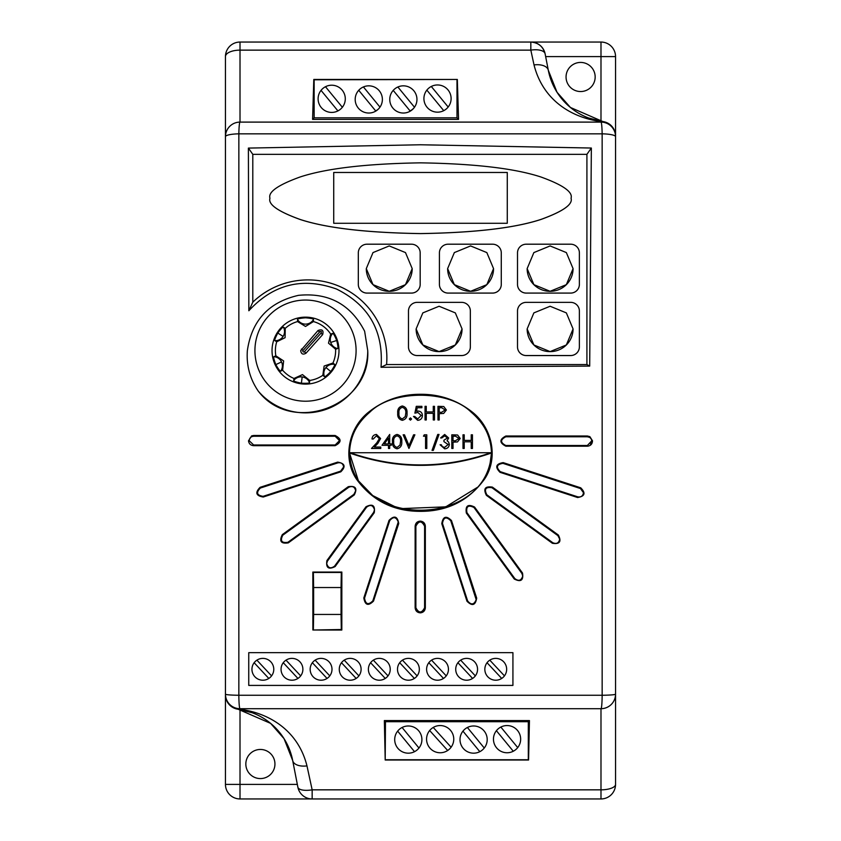 <?xml version="1.0" encoding="UTF-8"?>
<svg xmlns="http://www.w3.org/2000/svg" width="841" height="841" viewBox="0 0 841 841"><rect width="100%" height="100%" fill="white"/><g stroke="black" fill="none" stroke-linecap="round" stroke-linejoin="round"><path stroke-width="1.26" d="M300.689 350.634C301.225 354.093 303.012 354.944 306.04 353.178L322.65 334.613C323.753 330.313 322.208 328.936 318.035 330.492L300.689 350.634M334.655 364.374L332.962 363.028A30.118 30.118 0 0 0 335.591 349.215L328.505 343.16L330.681 334.098A30.118 30.118 0 0 0 313.451 321.577L305.514 326.455L297.567 321.577A30.118 30.118 0 0 0 285.236 328.358L285.099 337.683L276.721 341.772A30.118 30.118 0 0 0 275.837 355.817L273.882 356.7C273.325 357.036 273.966 359.675 275.806 364.616L281.525 361.924A9.125 9.104 64.8 0 0 273.882 356.7L273.861 356.689M330.681 334.098L332.721 333.404A9.125 9.104 -108 0 0 337.651 348.584L335.591 349.215M332.721 333.404L332.731 333.383C333.351 333.267 334.697 335.622 336.736 340.489C337.945 345.609 338.25 348.311 337.651 348.584L337.651 348.584M276.721 341.772L274.891 340.647A9.125 9.104 122.4 0 0 283.438 327.181L285.236 328.358M274.87 340.658L274.891 340.647C274.376 340.248 275.343 337.714 277.782 333.036C280.968 328.842 282.849 326.886 283.438 327.181L283.438 327.16M297.567 321.577L297.525 319.433A9.125 9.104 180 0 0 313.493 319.433L313.451 321.577M297.525 319.433L297.514 319.412C297.598 318.781 300.258 318.234 305.514 317.803C310.76 318.234 313.42 318.781 313.493 319.433L313.493 319.433M338.986 350.634A33.482 33.482 0 0 0 305.514 317.152A33.482 33.482 0 0 0 272.032 350.634A33.482 33.482 0 0 0 305.514 384.106A33.482 33.482 0 0 0 338.986 350.634M330.807 371.564L325.94 367.528A9.125 9.104 -50.4 0 1 334.634 364.374C335.096 364.836 333.824 367.233 330.807 371.564C327.128 375.328 325.015 377.031 324.458 376.673L322.828 375.275A30.118 30.118 0 0 1 309.751 380.447L309.53 382.602C309.372 383.223 306.66 383.433 301.393 383.212C296.242 382.119 293.667 381.246 293.677 380.584L293.982 378.461A30.118 30.118 0 0 1 282.608 370.187L280.663 371.154C280.064 371.354 278.434 369.178 275.806 364.616M324.468 376.694L324.458 376.673A9.125 9.104 -50.4 0 1 325.94 367.528M332.962 363.028L324.132 366.045L322.828 375.275M309.751 380.447L302.476 374.613L293.982 378.461M309.52 382.581A9.125 9.104 7.2 0 0 293.677 380.584M282.608 370.187L283.638 360.926L275.837 355.817M356.09 350.634A50.586 50.586 0 0 0 305.514 300.048A50.586 50.586 0 0 0 254.928 350.634A50.586 50.586 0 0 0 305.514 401.21A50.586 50.586 0 0 0 356.09 350.634M367.738 350.634A62.223 62.223 0 0 1 258.334 391.212C249.935 378.965 246.276 365.446 247.359 350.634C251.722 320.579 268.763 302.15 298.481 295.349C328.673 292.395 350.718 304.347 364.626 331.207L367.738 350.634C370.881 406.098 292.048 435.312 258.334 391.212M545.115 53.824A14.56 14.56 0 0 0 530.829 42.05A14.56 14.56 0 0 1 545.115 53.824A14.56 6.371 -11 0 0 530.829 50.134L530.829 42.05C538.356 42.618 543.118 46.539 545.115 53.824L548.311 70.287A64.042 64.042 0 0 0 600.989 121.293L600.989 56.61L615.549 56.61A14.56 14.56 0 0 0 600.989 42.05A14.56 14.56 0 0 1 615.549 56.61L615.549 136A14.56 14.486 180 0 0 600.989 121.514C573.804 118.097 543.349 101.887 534.024 64.925L530.829 50.134L240.011 50.134A14.56 6.465 180 0 0 225.451 56.61A14.56 14.56 0 0 1 240.011 42.05L240.011 122.103A14.56 1.177 90 0 0 238.855 133.835L238.844 695.255L602.156 695.255L602.145 133.835L238.855 133.835A14.56 2.838 180 0 0 225.451 136.662L225.451 56.61A14.56 14.56 0 0 1 240.011 42.05L600.989 42.05L600.989 56.61L545.651 56.61M248.747 685.415L512.926 685.415L512.926 652.669L248.747 652.669L248.747 685.415M420.5 612.847C417.273 612.679 415.486 610.976 415.139 607.759L415.139 526.214C415.486 522.997 417.273 521.304 420.5 521.126C423.454 521.546 425.062 523.239 425.336 526.214L425.336 607.759C425.062 610.734 423.454 612.427 420.5 612.847M420.5 511.349C393.535 511.423 372.153 500.647 356.374 479.013C342.056 457.588 349.12 426.892 369.367 411.554C384.358 399.938 401.409 394.187 420.5 394.292C439.496 394.156 456.547 399.906 471.633 411.554C491.796 426.892 498.965 457.357 484.7 478.886C468.973 500.574 447.58 511.391 420.5 511.349M381.026 367.275L589.699 366.098L591.349 148.037L420.5 144.768L248.389 148.09L248.841 310.76C273.378 284.153 302.623 276.91 336.558 289.052C368.873 305.125 383.696 331.196 381.026 367.275L386.566 364.542L586.913 364.542L586.913 154.334L252.794 154.334L252.794 302.203L248.841 310.76M363.827 597.93L389.026 520.379C394.282 515.176 397.509 516.227 398.718 523.533L373.52 601.084C368.263 606.287 365.026 605.236 363.827 597.93L364.531 598.14C365.572 604.395 368.337 605.289 372.847 600.831L398.245 521.967C396.153 516.784 393.315 516.342 389.73 520.611L364.531 598.14A4.363 4.363 0 0 0 365.856 602.808M374.234 512.758L335.149 566.55C328.537 569.872 325.793 567.875 326.907 560.558L365.982 506.766C372.595 503.433 375.349 505.43 374.234 512.758L373.656 512.337L374.487 509.772C373.078 505.168 370.439 504.306 366.592 507.197L327.401 561.147A4.363 4.363 0 0 0 326.686 563.544C328.106 568.148 330.734 569 334.592 566.109L373.656 512.337M348.279 486.687C355.596 485.572 357.593 488.316 354.271 494.939L288.305 542.865C280.999 543.99 279.002 541.236 282.324 534.624L348.279 486.687L348.731 487.296L282.786 535.212A4.363 4.363 0 0 0 281.115 539.764M337.651 462.13C344.957 463.328 346.008 466.555 340.805 471.822L263.254 497.02C255.958 495.833 254.907 492.595 260.1 487.328L337.651 462.13L337.903 462.844L260.384 488.032A4.363 4.363 0 0 0 257.378 491.859M253.593 435.491L335.128 435.491C341.709 438.876 341.709 442.271 335.128 445.677L253.593 445.677C250.597 445.404 248.904 443.785 248.505 440.81L251.638 435.88L253.593 435.491L253.646 436.248L251.964 436.584L251.638 435.88M312.852 572.059L341.856 572.059L341.824 630.035L312.884 630.014L312.852 572.059M600.989 798.95L600.989 708.7A14.56 1.167 -90 0 0 602.156 695.255A14.56 1.114 0 0 0 615.549 694.151A14.56 14.56 0 0 1 600.989 708.7L240.011 708.7L240.011 709.299C267.186 712.684 297.777 729.063 306.976 765.888L312.158 789.836L600.989 789.836A14.56 5.435 0 0 0 615.549 784.39A14.56 14.56 0 0 1 600.989 798.95L240.011 798.95A14.56 14.56 0 0 1 225.451 784.39L225.451 136.662A14.56 14.56 0 0 1 240.011 122.103L600.989 122.103A14.56 14.56 0 0 1 615.549 136.662L615.549 784.39M451.48 520.547L476.679 598.098C475.48 605.394 472.243 606.445 466.986 601.241L441.788 523.691C442.976 516.395 446.214 515.344 451.48 520.547L450.776 520.779C446.266 516.321 443.491 517.215 442.471 523.47L467.659 601C471.244 605.268 474.082 604.826 476.174 599.644L450.776 520.779M474.587 507.07L522.513 573.036C523.638 580.353 520.884 582.35 514.271 579.029L466.345 513.063C465.22 505.746 467.974 503.748 474.587 507.07L473.988 507.512C468.311 504.663 465.956 506.377 466.923 512.642L514.829 578.587C518.676 581.478 521.315 580.626 522.734 576.022L521.893 573.457L473.988 507.512A4.363 4.363 0 0 0 469.425 505.83M492.405 487.118L558.371 535.044C561.693 541.657 559.696 544.4 552.379 543.286L486.413 495.36C483.091 488.747 485.089 486.003 492.405 487.118L491.953 487.717C485.688 486.771 483.974 489.126 486.823 494.781L552.768 542.697C556.5 544.316 558.813 543.139 559.707 539.165L557.898 535.633L491.953 487.717M503.181 462.624L580.732 487.822C585.935 493.089 584.884 496.327 577.588 497.525L500.038 472.327C494.834 467.06 495.885 463.833 503.181 462.624L502.939 463.349C496.674 464.379 495.78 467.144 500.237 471.654L577.756 496.842C581.057 497.378 582.96 495.99 583.475 492.689L580.458 488.537L502.939 463.349M587.407 436.006L589.867 436.647L592.495 440.8C592.348 444.048 590.645 445.856 587.407 446.203L505.872 446.203C499.291 442.808 499.291 439.412 505.872 436.006L587.407 436.006L587.354 436.773L505.84 436.773C500.206 439.685 500.206 442.597 505.84 445.509L587.354 445.509L591.717 440.873A4.363 4.363 0 0 0 589.467 437.32L587.354 436.773M313.367 629.52L313.63 614.445L341.057 614.445L341.309 629.52L312.884 630.014M313.63 587.533L313.367 572.469L341.309 572.469L341.057 587.533L313.63 587.533L313.63 614.445M341.057 614.445L341.057 587.533M529.441 720.579L528.579 760.012L385.199 760.012L384.348 720.579L529.441 720.579L528.316 721.704L385.472 721.704L385.199 760.012M385.472 721.704L384.348 720.579M385.472 759.749L528.316 759.749L528.316 721.704M421.909 739.586A13.603 13.603 0 0 0 408.305 725.983A13.603 13.603 0 0 0 394.702 739.586A13.603 13.603 0 0 0 408.305 753.179A13.603 13.603 0 0 0 421.909 739.586M453.762 739.155A13.603 13.603 0 0 0 440.158 725.552A13.603 13.603 0 0 0 426.566 739.155A13.603 13.603 0 0 0 440.158 752.758A13.603 13.603 0 0 0 453.762 739.155M487.202 739.586A13.603 13.603 0 0 0 473.609 725.983A13.603 13.603 0 0 0 460.006 739.586A13.603 13.603 0 0 0 473.609 753.179A13.603 13.603 0 0 0 487.202 739.586M520.653 739.155A13.603 13.603 0 0 0 507.06 725.552A13.603 13.603 0 0 0 493.457 739.155A13.603 13.603 0 0 0 507.06 752.758A13.603 13.603 0 0 0 520.653 739.155M429.646 730.535L447.685 750.487A13.603 13.603 0 0 0 451.112 747.207L433.241 727.444M517.72 747.596L500.837 727.055M484.269 748.027L467.386 727.486M418.965 748.027L402.093 727.486M496.4 730.703L513.273 751.244M462.949 731.134L479.822 751.675M397.646 731.134L414.518 751.675M280.673 371.133A9.125 9.104 64.8 0 0 281.525 361.924M252.794 154.334L248.389 148.09M517.509 346.923A8.736 8.631 -0 0 0 526.245 355.543L570.64 355.543A8.736 8.631 -0 0 0 579.375 346.923L579.375 310.981A8.736 8.631 -0 0 0 570.64 302.35L526.245 302.35A8.736 8.631 -0 0 0 517.509 310.981L517.509 346.944A8.736 8.631 -0 0 0 526.245 355.564L570.64 355.564A8.736 8.631 -0 0 0 579.375 346.944L579.375 311.002M439.423 252.826L439.423 284.468A8.736 8.631 -0 0 0 448.148 293.078L492.542 293.099A8.736 8.631 -0 0 0 501.278 284.468L501.278 252.847A8.736 8.631 -0 0 0 492.542 244.195L448.148 244.195A8.736 8.631 -0 0 0 439.423 252.826L439.423 284.468A8.736 8.631 -0 0 0 448.148 293.099L492.542 293.078A8.736 8.631 -0 0 0 501.278 284.447L501.278 252.826M269.95 198.234C267.943 204.384 277.972 211.459 300.058 219.459C326.203 228.037 366.35 232.757 420.5 233.598C474.65 232.757 514.797 228.037 540.942 219.459C563.028 211.459 573.057 204.384 571.05 198.234L571.05 198.234C573.057 192.063 563.028 184.988 540.942 176.999C514.797 168.41 474.65 163.701 420.5 162.849C366.35 163.701 326.203 168.41 300.058 176.999C277.972 184.988 267.943 192.063 269.95 198.213L269.95 198.234C267.943 204.363 277.972 211.438 300.058 219.427C326.203 228.016 366.35 232.726 420.5 233.577C474.65 232.726 514.797 228.016 540.942 219.427C563.028 211.438 573.057 204.363 571.05 198.213M252.794 302.203A78.844 77.877 180 0 1 341.656 287.349A78.844 77.877 180 0 1 386.566 364.542M358.319 252.826L358.319 284.468A8.736 8.631 -0 0 0 367.054 293.078L411.449 293.099A8.736 8.631 -0 0 0 420.174 284.468L420.174 252.847A8.736 8.631 -0 0 0 411.449 244.195L367.054 244.195A8.736 8.631 -0 0 0 358.319 252.826L358.319 284.468A8.736 8.631 -0 0 0 367.054 293.099L411.449 293.078A8.736 8.631 -0 0 0 420.174 284.447L420.174 252.826M517.509 252.826L517.509 284.468A8.736 8.631 -0 0 0 526.245 293.078L570.64 293.099A8.736 8.631 -0 0 0 579.375 284.468L579.375 252.847A8.736 8.631 -0 0 0 570.64 244.195L526.245 244.195A8.736 8.631 -0 0 0 517.509 252.826L517.509 284.468A8.736 8.631 -0 0 0 526.245 293.099L570.64 293.078A8.736 8.631 -0 0 0 579.375 284.447L579.375 252.826M408.484 311.002L408.484 346.944A8.736 8.631 -0 0 0 417.22 355.564L461.614 355.564A8.736 8.631 -0 0 0 470.35 346.944L470.35 311.002M586.913 154.334L591.349 148.037M586.913 364.542L589.699 366.098M507.27 223.275L507.27 172.458L333.73 172.458L333.73 223.275L507.27 223.275L507.27 172.479L333.73 172.479L333.73 223.275M225.451 260.784L225.451 244.374M245.835 764.017A14.56 14.56 0 0 0 260.384 778.577A14.56 14.56 0 0 0 274.944 764.017A14.56 14.56 0 0 0 260.384 749.457A14.56 14.56 0 0 0 245.835 764.017M386.681 798.95L526.413 798.95M566.056 76.983A14.56 14.56 0 0 0 580.616 91.543A14.56 14.56 0 0 0 595.165 76.983A14.56 14.56 0 0 0 580.616 62.423A14.56 14.56 0 0 0 566.056 76.983M615.549 260.784L615.549 244.374M534.024 64.925A14.56 8.032 -11 0 1 548.311 70.287L557.015 92.237L570.429 107.469L602.881 121.567A14.56 14.56 0 0 1 615.549 136L615.549 136.662A14.56 2.838 -0 0 0 602.145 133.835A14.56 1.177 90 0 0 600.989 122.103L600.989 121.514A14.56 11.69 -82.6 0 1 602.881 121.567L600.989 121.293M312.158 798.95A14.56 14.56 0 0 1 297.872 787.176A14.56 14.56 0 0 0 312.158 798.95L312.158 789.836A14.56 5.351 -11 0 1 297.872 787.176L292.689 760.527A64.042 64.042 0 0 0 240.011 709.52L240.011 784.39L297.325 784.39M306.976 765.888A14.56 8.032 -11 0 1 292.689 760.527L284.027 738.64L270.623 723.386L238.119 709.247L240.011 709.52M457.325 79.453L458.545 119.401L312.589 119.401L313.798 79.453L457.325 79.453L314.145 79.8L314.145 117.835L312.589 119.401M314.145 117.835L456.989 117.835L456.989 79.8M456.989 117.835L458.545 119.401M451.112 98.565A13.603 13.603 0 0 0 437.509 84.962A13.603 13.603 0 0 0 423.917 98.565A13.603 13.603 0 0 0 437.509 112.168A13.603 13.603 0 0 0 451.112 98.565M416.957 99.427A13.603 13.603 0 0 0 403.365 85.835A13.603 13.603 0 0 0 389.761 99.427A13.603 13.603 0 0 0 403.365 113.03A13.603 13.603 0 0 0 416.957 99.427M382.382 99.427A13.603 13.603 0 0 0 368.779 85.835A13.603 13.603 0 0 0 355.186 99.427A13.603 13.603 0 0 0 368.779 113.03A13.603 13.603 0 0 0 382.382 99.427M345.294 98.817A13.603 13.603 0 0 0 331.69 85.214A13.603 13.603 0 0 0 318.098 98.817A13.603 13.603 0 0 0 331.69 112.421A13.603 13.603 0 0 0 345.294 98.817M448.169 107.007L431.296 86.465M414.497 107.238L397.867 86.991M379.995 107.122L363.417 86.938M342.35 107.259L325.478 86.728M321.041 90.376L337.914 110.907M360.001 89.041A13.603 13.603 0 0 0 358.802 90.376L375.675 110.907A13.603 13.603 0 0 0 378.24 109.204M393.21 90.386L410.072 110.907A13.603 13.603 0 0 0 414.171 107.68M426.85 90.124L443.733 110.655M603.113 121.598L602.881 121.567A14.56 14.56 0 0 1 615.549 136L615.549 135.769M240.011 709.299A14.56 11.69 97.4 0 1 238.119 709.247A14.56 14.56 -131.3 0 1 225.451 694.813A14.56 14.486 -0 0 0 240.011 709.299M225.451 694.151A14.56 14.56 0 0 0 240.011 708.7A14.56 1.167 90 0 1 238.844 695.255A14.56 1.114 0 0 1 225.451 694.151A14.56 14.56 0 0 0 240.011 708.7M252.216 712.748L237.887 709.215M366.287 268.615L366.287 268.636A22.959 22.675 -0 0 0 389.246 291.312A22.959 22.675 -0 0 0 412.206 268.626L405.488 252.584L389.246 245.929L373.005 252.584L366.287 268.615L373.005 284.647L389.246 291.291L405.478 284.657L412.206 268.615M447.633 268.615L447.633 268.636A22.959 22.675 -0 0 0 470.592 291.312A22.959 22.675 -0 0 0 493.551 268.626L486.834 252.584L470.592 245.929L454.35 252.584L447.633 268.615L454.35 284.647L470.592 291.291L486.823 284.657L493.551 268.615M527.149 268.615L527.149 268.636A22.959 22.675 -0 0 0 550.109 291.312A22.959 22.675 -0 0 0 573.068 268.626L566.35 252.584L550.109 245.929L533.867 252.584L527.149 268.615L533.877 284.647L550.109 291.291L566.34 284.657L573.068 268.615M527.149 328.926L527.149 328.947A22.959 22.675 -0 0 0 550.109 351.622A22.959 22.675 -0 0 0 573.068 328.936L566.35 312.894L550.109 306.25L533.867 312.894L527.149 328.926L533.877 344.957L550.109 351.601L566.34 344.968L573.068 328.947M470.35 346.923L470.35 310.981A8.736 8.631 -0 0 0 461.614 302.35L417.22 302.35A8.736 8.631 -0 0 0 408.484 310.981L408.484 346.923A8.736 8.631 -0 0 0 417.22 355.543L461.614 355.543A8.736 8.631 -0 0 0 470.35 346.923L470.35 346.944M416.127 328.926L416.127 328.947A22.959 22.675 -0 0 0 439.086 351.622A22.959 22.675 -0 0 0 462.056 328.936L455.328 312.894L439.086 306.25L422.844 312.894L416.127 328.926L422.855 344.957L439.086 351.601L455.328 344.968L462.056 328.947M506.66 669.299A10.912 10.912 0 0 0 495.748 658.387A10.912 10.912 0 0 0 484.837 669.299A10.912 10.912 0 0 0 495.748 680.211A10.912 10.912 0 0 0 506.66 669.299M477.551 669.299A10.912 10.912 0 0 0 466.639 658.387A10.912 10.912 0 0 0 455.717 669.299A10.912 10.912 0 0 0 466.639 680.211A10.912 10.912 0 0 0 477.551 669.299M448.442 669.299A10.912 10.912 0 0 0 437.53 658.387A10.912 10.912 0 0 0 426.608 669.299A10.912 10.912 0 0 0 437.53 680.211A10.912 10.912 0 0 0 448.442 669.299M419.333 669.299A10.912 10.912 0 0 0 408.411 658.387A10.912 10.912 0 0 0 397.499 669.299A10.912 10.912 0 0 0 408.411 680.211A10.912 10.912 0 0 0 419.333 669.299M390.224 669.299A10.912 10.912 0 0 0 379.302 658.387A10.912 10.912 0 0 0 368.39 669.299A10.912 10.912 0 0 0 379.302 680.211A10.912 10.912 0 0 0 390.224 669.299M361.104 669.299A10.912 10.912 0 0 0 350.192 658.387A10.912 10.912 0 0 0 339.27 669.299A10.912 10.912 0 0 0 350.192 680.211A10.912 10.912 0 0 0 361.104 669.299M331.995 669.299A10.912 10.912 0 0 0 321.083 658.387A10.912 10.912 0 0 0 310.161 669.299A10.912 10.912 0 0 0 321.083 680.211A10.912 10.912 0 0 0 331.995 669.299M302.886 669.299A10.912 10.912 0 0 0 291.964 658.387A10.912 10.912 0 0 0 281.052 669.299A10.912 10.912 0 0 0 291.964 680.211A10.912 10.912 0 0 0 302.886 669.299M273.777 669.299A10.912 10.912 0 0 0 262.855 658.387A10.912 10.912 0 0 0 251.943 669.299A10.912 10.912 0 0 0 262.855 680.211A10.912 10.912 0 0 0 273.777 669.299M254.14 662.719L268.815 678.445M271.569 675.88L256.894 660.153M283.259 662.719L297.935 678.445M300.679 675.88L286.003 660.153M312.368 662.719L327.044 678.445M329.788 675.88L315.112 660.153M341.478 662.719L356.153 678.445M358.897 675.88L344.232 660.153M370.587 662.719L385.262 678.445M388.016 675.88L373.341 660.153M399.706 662.719L414.382 678.445M417.125 675.88L402.45 660.153M428.815 662.719L443.491 678.445M446.235 675.88L431.559 660.153M457.925 662.719L472.6 678.445M475.344 675.88L460.668 660.153M487.034 662.719L501.709 678.445M504.463 675.88L489.788 660.153M504.169 445.173A4.363 4.363 0 0 0 505.84 445.509L505.872 446.203M590.445 444.227A4.363 4.363 0 0 0 591.391 442.808M589.867 436.647L589.467 437.32M587.354 445.509L587.407 446.203M592.495 440.8L591.717 440.873M498.745 470.823A4.363 4.363 0 0 0 500.237 471.654L500.038 472.327M485.667 493.53A4.363 4.363 0 0 0 486.823 494.781L486.413 495.36M554.997 543.517A4.363 4.363 0 0 0 559.055 541.446M466.208 511.097A4.363 4.363 0 0 0 466.923 512.642L466.345 513.063M517.015 580.174A4.363 4.363 0 0 0 521.893 578.587M448.6 518.235A4.363 4.363 0 0 0 446.96 517.772M469.53 603.375A4.363 4.363 0 0 0 475.133 602.482M424.274 609.41A4.363 4.363 0 0 0 424.6 607.738L424.6 526.224C421.688 520.59 418.776 520.59 415.875 526.224L415.875 607.738A4.363 4.363 0 0 0 418.566 611.764M425.336 526.214L424.6 526.224A4.363 4.363 0 0 0 421.909 522.187M420.237 521.851A4.363 4.363 0 0 0 417.147 523.134M420.237 612.101A4.363 4.363 0 0 0 423.328 610.818M415.139 607.759L415.875 607.738C418.786 613.362 421.698 613.362 424.6 607.738L425.336 607.759M367.349 603.638A4.363 4.363 0 0 0 370.671 603.375M372.006 602.324A4.363 4.363 0 0 0 372.847 600.831L373.52 601.084M374.487 509.772A4.363 4.363 0 0 0 373.656 507.197M332.405 567.696A4.363 4.363 0 0 0 334.592 566.109L335.149 566.55M365.982 506.766L366.592 507.197L327.401 561.157L326.686 563.544M327.401 561.157L326.907 560.558M286.382 542.992A4.363 4.363 0 0 0 287.927 542.277L353.872 494.361L355.669 490.829C354.776 486.865 352.463 485.688 348.731 487.296M354.271 494.939L353.872 494.361A4.363 4.363 0 0 0 355.196 492.805M281.83 541.31A4.363 4.363 0 0 0 284.679 543.055M282.324 534.624L282.786 535.212C279.948 540.879 281.661 543.233 287.927 542.277L288.305 542.865M261.393 496.547A4.363 4.363 0 0 0 263.075 496.348L340.605 471.149L343.622 466.997C343.107 463.696 341.204 462.308 337.903 462.844M342.792 469.562A4.363 4.363 0 0 0 343.622 466.997M257.577 493.551A4.363 4.363 0 0 0 259.753 496.085M260.1 487.328L260.384 488.032C255.927 492.553 256.831 495.328 263.075 496.348L263.254 497.02M253.646 436.248A4.363 4.363 0 0 0 249.283 440.81L253.646 444.984L335.16 444.984L339.522 440.621L335.16 436.248L253.646 436.248M336.831 436.584A4.363 4.363 0 0 0 335.16 436.248L335.128 435.491M338.25 443.701A4.363 4.363 0 0 0 339.196 442.282M249.283 440.81L248.505 440.81M253.646 444.984L253.593 445.677M369.367 411.554L369.84 412.164C356.973 422.739 350.192 436.258 349.509 452.731C353.231 529.378 487.633 529.388 491.491 452.731C490.797 436.227 484.027 422.708 471.16 412.164L471.633 411.554M489.84 465.157L491.491 452.984C444.153 469.488 396.826 469.488 349.509 452.984L358.382 480.768L372.752 495.58L395.302 506.86M401.798 508.584L445.751 506.85L477.415 487.338M485.026 476.868L487.496 471.875M349.509 452.984L350.098 452.731C397.026 468.973 443.953 468.973 490.902 452.731L491.491 452.731C491.197 437.047 484.416 423.528 471.16 412.164C448.631 389.593 392.369 389.593 369.84 412.164C356.584 423.528 349.803 437.047 349.509 452.731M490.902 452.731L350.098 452.731M308.321 350.634L306.04 353.178L304.421 351.717L321.031 333.141C321.777 331.386 321.336 330.965 319.706 331.89L317.824 330.723M318.035 330.492L319.706 331.89M322.65 334.613L321.031 333.141M322.608 334.655L320.978 333.194M402.303 420.321C398.865 419.417 397.351 417.031 397.74 413.162C397.341 409.283 398.865 406.897 402.303 405.982C405.783 406.876 407.359 409.262 407.012 413.162C407.359 417.041 405.793 419.438 402.303 420.321M398.97 413.152C398.592 416.179 399.717 418.103 402.345 418.923L405.278 416.589L405.793 413.152C406.108 410.145 404.952 408.221 402.345 407.38C399.717 408.2 398.592 410.124 398.97 413.152M409.294 419.018L410.429 417.882L411.564 419.018L410.429 420.153L409.294 419.018M416.284 406.329L421.888 406.329L421.888 407.727L417.241 407.727L416.516 411.323L418.114 411.049C420.826 411.291 422.256 412.784 422.413 415.517C422.203 418.503 420.616 420.101 417.651 420.321L413.488 416.474L414.718 416.474L417.725 418.923L421.183 415.465L417.893 412.458L414.886 413.152L416.284 406.329M425.041 419.974L425.041 406.329L426.261 406.329L426.261 411.932L433.262 411.932L433.262 406.329L434.482 406.329L434.482 419.974L433.262 419.974L433.262 413.33L426.261 413.33L426.261 419.974L425.041 419.974M437.982 419.974L437.982 406.329L443.764 406.539L446.382 409.988L443.659 413.457L439.212 413.677L439.212 419.974L437.982 419.974M439.212 407.727L439.212 412.279L441.599 412.311L445.152 409.998L441.704 407.727L439.212 407.727M376.411 435.859L373.257 439.002L372.027 439.002C372.258 436.237 373.74 434.713 376.474 434.45L380.605 438.508L377.84 443.407L374.424 447.055L380.773 447.055L380.773 448.453L371.501 448.453L376.8 442.808L379.375 438.624L376.411 435.859M382.003 445.299L389.698 434.45L389.698 443.901L391.275 443.901L391.275 445.299L389.698 445.299L389.698 448.453L388.468 448.453L388.468 445.299L382.003 445.299M384.4 443.901L388.468 443.901L388.468 437.972L384.4 443.901M397.057 448.8C393.62 447.896 392.106 445.499 392.495 441.63C392.095 437.762 393.609 435.365 397.057 434.45C400.537 435.344 402.114 437.74 401.767 441.63C402.114 445.52 400.537 447.906 397.057 448.8M393.725 441.63C393.346 444.647 394.471 446.571 397.099 447.401L400.032 445.057L400.547 441.63C400.852 438.613 399.706 436.689 397.099 435.859C394.471 436.679 393.346 438.603 393.725 441.63M408.947 448.453L403.165 434.808L404.479 434.808L409.031 445.562L413.583 434.808L414.886 434.808L408.947 448.453M423.465 436.206L424.263 434.808L426.786 434.808L426.786 448.453L425.567 448.453L425.567 436.206L423.465 436.206M437.74 434.45L439.034 434.45L433.325 450.377L432.032 450.377L437.74 434.45M444.689 435.859L441.83 437.951L440.61 437.951L444.668 434.45L448.652 438.003L447.065 440.81L448.537 441.977L449.357 444.395C449.02 447.17 447.444 448.642 444.637 448.8L440.085 444.773L441.304 444.773L442.377 446.666L444.658 447.401L448.127 444.511L443.932 441.63L443.932 440.232L447.433 437.993L444.689 435.859M451.806 448.453L451.806 434.808L457.588 435.007L460.206 438.466L457.483 441.924L453.026 442.156L453.026 448.453L451.806 448.453M453.026 436.206L453.026 440.758L455.423 440.779L458.976 438.466L455.528 436.206L453.026 436.206M463.002 448.453L463.002 434.808L464.221 434.808L464.221 440.4L471.223 440.4L471.223 434.808L472.453 434.808L472.453 448.453L471.223 448.453L471.223 441.798L464.221 441.798L464.221 448.453L463.002 448.453M319.443 332.184L303.065 350.508A0.904 0.904 0 0 0 303.412 351.969A0.904 0.904 0 0 0 304.421 351.717M336.736 340.489L330.723 342.445M277.782 333.036L283.123 336.432M301.393 383.212L302.182 376.936M240.011 122.103A14.56 14.56 0 0 0 225.451 136.662M225.451 784.39A14.56 14.56 0 0 0 240.011 798.95L240.011 784.39L225.451 784.39M505.84 436.773L505.872 436.006M577.756 496.842L577.588 497.525M580.732 487.822L580.458 488.537M552.768 542.697L552.379 543.286M558.371 535.044L557.898 535.633M514.829 578.587L514.271 579.029M522.513 573.036L521.893 573.457M442.471 523.47L441.788 523.691M467.659 601L466.986 601.241M476.679 598.098L475.964 598.298M415.139 526.214L415.875 526.224M398.035 523.312L398.718 523.533M389.026 520.379L389.73 520.611M340.805 471.822L340.605 471.149M335.128 445.677L335.16 444.984M303.065 350.508L301.435 349.057M602.881 121.567L588.689 118.024"/></g></svg>

